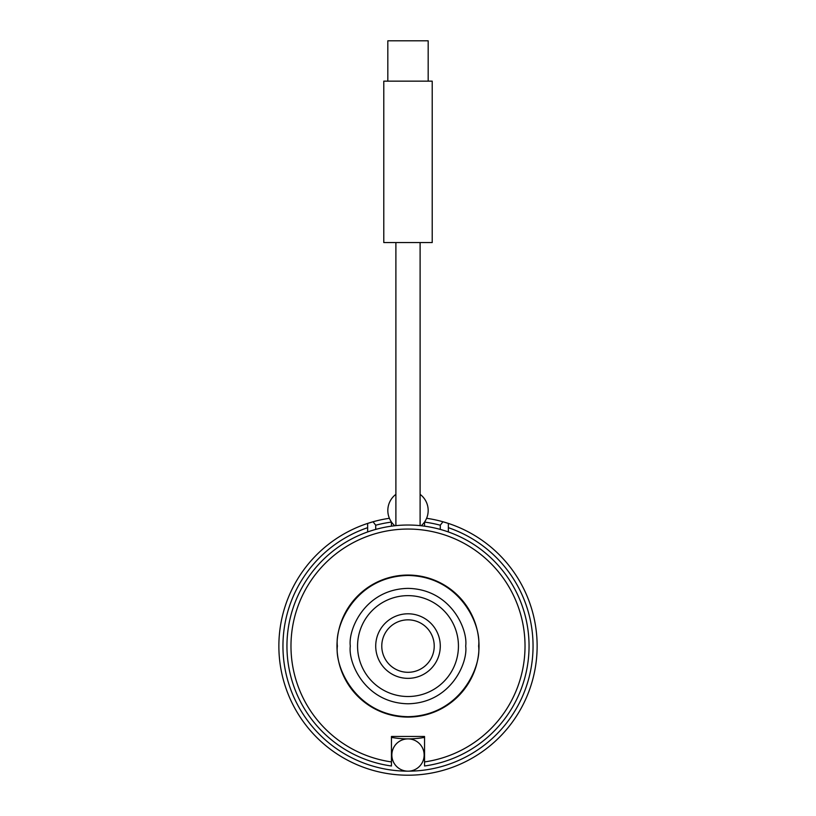 <?xml version="1.0" encoding="UTF-8"?>
<svg xmlns="http://www.w3.org/2000/svg" width="816" height="816" viewBox="0 0 816 816"><rect width="100%" height="100%" fill="white"/><g stroke="black" fill="none" stroke-linecap="round" stroke-linejoin="round"><path stroke-width="1.22" d="M529.054 646.078A121.054 121.054 0 0 0 408 525.025A121.054 121.054 0 0 0 286.946 646.078A121.054 121.054 0 0 0 391.456 765.989L391.456 761.92L391.456 765.989A121.054 121.054 0 0 1 286.946 646.078A121.054 121.054 0 0 1 408 525.025A121.054 121.054 0 0 1 529.054 646.078A121.054 121.054 0 0 1 424.544 765.989L424.544 736.46L391.456 736.46L391.456 761.92A117.025 117.025 0 0 1 290.975 646.078A117.025 117.025 0 0 1 408 529.054A117.025 117.025 0 0 1 525.025 646.078A117.025 117.025 0 0 1 424.544 761.92L424.544 765.989M479.023 646.078A71.023 71.023 0 0 1 408 717.091A71.023 71.023 0 0 1 336.977 646.078A71.023 71.023 0 0 1 408 575.056A71.023 71.023 0 0 1 479.023 646.078M458.439 646.078A50.439 50.439 0 0 1 408 696.517A50.439 50.439 0 0 1 357.561 646.078A50.439 50.439 0 0 1 408 595.639A50.439 50.439 0 0 1 458.439 646.078M375.717 646.078A32.283 32.283 0 0 1 408 613.795A32.283 32.283 0 0 1 440.283 646.078A32.283 32.283 0 0 1 408 678.351A32.283 32.283 0 0 1 375.717 646.078M381.776 646.078A26.224 26.224 0 0 1 408 619.844A26.224 26.224 0 0 1 434.224 646.078A26.224 26.224 0 0 1 408 672.302A26.224 26.224 0 0 1 381.776 646.078M432.215 242.556L383.785 242.556L383.785 81.151L432.215 81.151L432.215 242.556M428.176 81.151L428.176 40.8L387.824 40.8L387.824 81.151M375.717 529.4L375.717 525.218L373.055 521.771L367.649 523.413A129.122 129.122 0 0 0 303.623 722.099A129.122 129.122 0 0 0 512.377 722.099A129.122 129.122 0 0 0 448.351 523.413L448.351 531.94M391.456 737.399A92.81 92.81 0 0 0 408 738.888A16.136 16.136 0 0 0 397.79 767.53A16.136 16.136 0 0 0 420.505 765.235A16.136 16.136 0 0 0 418.21 742.519A16.136 16.136 0 0 0 393.414 761.94A16.136 16.136 0 0 0 420.505 765.235A16.136 16.136 0 0 0 408 738.888A92.81 92.81 0 0 0 424.544 737.399M440.283 529.4L440.283 525.218L442.945 521.771A129.122 129.122 0 0 1 448.351 523.413A129.122 129.122 0 0 0 426.605 518.293A129.122 129.122 0 0 1 448.351 523.413A129.122 129.122 0 0 0 442.945 521.771L448.351 523.413L448.351 527.677A125.093 125.093 0 0 1 408 771.161A125.093 125.093 0 0 1 367.649 527.677L367.649 523.413A129.122 129.122 0 0 1 389.395 518.293A129.122 129.122 0 0 0 367.649 523.413L367.649 531.94M373.055 521.771A129.122 129.122 0 0 0 367.996 523.301A129.122 129.122 0 0 1 373.055 521.771M375.717 525.218A125.093 125.093 0 0 1 391.456 522.087L391.456 526.157M395.893 494.353A20.176 20.176 0 0 0 394.791 525.739M421.209 525.739A20.176 20.176 0 0 0 420.107 494.353M424.544 526.157L424.544 522.087A125.093 125.093 0 0 1 440.283 525.218M337.385 646.068C334.54 666.723 355.725 715.724 407.99 716.693C460.265 715.734 481.45 666.733 478.615 646.078C481.46 625.423 460.275 576.422 408.01 575.464C355.735 576.422 334.55 625.413 337.385 646.068M350.299 646.068C347.973 662.949 365.282 702.984 407.99 703.78C450.707 702.994 468.017 662.959 465.701 646.078C468.027 629.197 450.718 589.162 408.01 588.377C365.293 589.152 347.983 629.187 350.299 646.068M420.107 242.556L420.107 525.626M395.893 242.556L395.893 525.626"/></g></svg>
